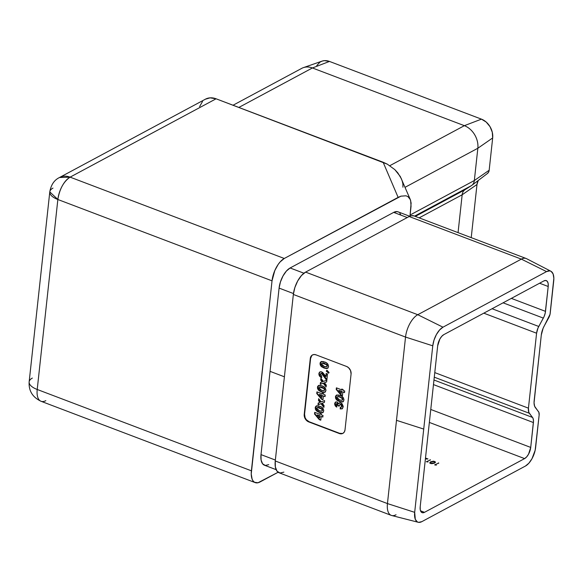 <?xml version="1.0" encoding="UTF-8"?>
<svg xmlns="http://www.w3.org/2000/svg" width="583" height="583" viewBox="0 0 583 583"><rect width="100%" height="100%" fill="white"/><g stroke="black" fill="none" stroke-linecap="round" stroke-linejoin="round"><path stroke-width="0.87" d="M311.832 355.535L310.63 358.312L304.566 414.185L305.084 417.617L306.323 419.694L309.056 421.713L339.649 433.329L342.585 433.468M343.103 401.738L339.423 401.534L336.981 400.251L335.553 398.291L335.582 396.149L336.478 395.121L338.555 395.026L341.419 396.112L343.314 397.693L343.955 399.69L343.423 401.447L341.915 402.095L339.423 401.534L342.935 401.847L343.926 400.084C343.686 397.628 342.381 396.09 340.006 395.478L336.42 395.15L335.414 396.899L336.267 399.574L336.617 399.391L335.764 396.71L335.414 396.899L336.602 395.07M329.074 372.53L328.637 373.193L326.269 371.138L326.925 370.205L329.074 372.53L326.925 370.205L326.269 371.138L328.637 373.193L329.074 372.53M321.554 373.492L320.752 373.521L320.344 374.388L321.67 376.02L321.503 377.616L319.542 376.064L318.996 374.854L319.003 373.091L319.812 371.976L321.146 371.735L322.742 372.522L325.839 376.45L326.167 373.47L327.515 373.98L326.874 379.89L326.137 379.613L323.128 374.905L321.554 373.492L326.137 379.613L326.874 379.89L327.515 373.98L326.167 373.47L325.839 376.45L321.627 371.859L319.87 371.939L318.908 373.601C318.901 375.525 319.761 376.866 321.503 377.616L321.67 376.02L320.351 374.242L320.788 373.499L321.554 373.492M326.108 386.944L323.208 383.235L320.227 384.372L320.424 382.572L322.173 381.909L320.701 380.021L320.898 378.221L323.405 381.435L326.844 380.116L326.655 381.916L324.44 382.761L326.305 385.144L326.108 386.944L326.305 385.144L324.44 382.761L326.655 381.916L326.844 380.116L323.405 381.435L320.898 378.221L320.701 380.021L322.173 381.909L320.424 382.572L320.227 384.372L323.558 383.046L320.227 384.372L320.759 382.441L320.577 384.182L323.558 383.046L323.208 383.235L326.108 386.944M325.117 392.126L321.437 391.922L318.996 390.632L317.56 388.679L317.597 386.536L318.493 385.509L320.57 385.414L323.434 386.5L325.329 388.081L325.963 390.071L325.438 391.834L323.929 392.483L321.437 391.922L324.942 392.228L325.941 390.472C325.7 388.008 324.388 386.471 322.013 385.859L318.435 385.538L317.422 387.287L318.282 389.961L318.624 389.772L317.771 387.097L317.422 387.287L318.609 385.45M323.886 407.415L320.985 403.698L318.005 404.842L318.194 403.042L319.95 402.379L318.478 400.485L318.668 398.692L321.182 401.906L324.622 400.587L324.432 402.387L322.217 403.232L324.075 405.615L323.886 407.415L324.075 405.615L322.217 403.232L324.432 402.387L324.622 400.587L321.182 401.906L318.668 398.692L318.478 400.485L319.95 402.379L318.194 403.042L318.005 404.842L321.335 403.516L318.005 404.842L318.537 402.911L318.347 404.653L321.335 403.516L320.985 403.698L323.886 407.415M322.887 412.596L319.207 412.385L316.773 411.102L315.337 409.149L315.374 407.007L316.263 405.979L318.34 405.885L321.211 406.97L323.106 408.545L323.74 410.541L323.208 412.305L321.707 412.953L319.207 412.385L322.72 412.698L323.718 410.942C323.478 408.479 322.166 406.941 319.79 406.329L316.212 406.008L315.199 407.757L316.059 410.432L316.401 410.243L315.549 407.568L315.199 407.757L316.387 405.921M320.767 420.205L319.295 419.643L314.521 413.996L314.703 412.334L319.994 414.345L320.082 413.551L321.43 414.061L321.342 414.856L323.004 415.49L322.836 417.078L321.175 416.451L320.767 420.205L321.175 416.451L322.836 417.078L323.004 415.49L321.342 414.856L321.43 414.061L320.082 413.551L319.994 414.345L314.703 412.334L314.521 413.996L319.295 419.643L319.644 419.454L314.871 413.806L314.521 413.996L315.017 412.451L314.871 413.806L319.644 419.454L319.295 419.643L320.767 420.205M322.989 399.734L321.517 399.173L316.744 393.525L316.926 391.863L322.217 393.875L322.304 393.08L323.652 393.591L323.572 394.385L325.227 395.019L325.059 396.608L323.397 395.981L322.989 399.734L323.397 395.981L325.059 396.608L325.227 395.019L323.572 394.385L323.652 393.591L322.304 393.08L322.217 393.875L316.926 391.863L316.744 393.525L321.517 399.173L321.867 398.983L317.094 393.336L316.744 393.525L317.239 391.98L317.094 393.336L321.867 398.983L321.517 399.173L322.989 399.734M327.712 368.245L324.031 368.033L321.59 366.751L320.154 364.798L320.191 362.655L321.087 361.628L323.164 361.533L326.028 362.619L327.923 364.193L328.557 366.19L328.032 367.953L326.524 368.602L324.031 368.033L327.537 368.347L328.535 366.59C328.295 364.127 326.983 362.59 324.607 361.977L321.029 361.657L320.016 363.406L320.876 366.08L321.218 365.891L320.366 363.216L320.016 363.406L321.204 361.569M336.996 403.574L336.136 404.179L336.748 405.491L336.573 407.08L334.751 404.755L334.766 403.159L335.465 402.117L337.338 402.066L338.643 403.779L340.202 402.766L342.134 403.771L343.205 406.387L342.192 408.814L340.159 408.916L340.334 407.328L341.689 406.621L341.244 404.872L339.853 404.602L339.16 406.169L337.812 405.659L336.996 403.574L337.812 405.659L339.16 406.169L339.962 404.536L340.705 404.507L341.733 406.351L341.223 407.255L340.334 407.328L340.159 408.916L342.104 408.858L343.176 406.992L340.895 402.919L339.372 402.94L338.643 403.779L337.076 401.942L335.655 402L334.686 403.618L335.225 405.863L336.573 407.08L336.748 405.491L336.136 404.179L337.346 403.385L336.136 404.179M342.461 395.697L340.989 395.143L336.216 389.495L336.398 387.833L341.689 389.845L341.776 389.043L343.125 389.561L343.044 390.355L344.699 390.982L344.531 392.578L342.87 391.944L342.461 395.697L342.87 391.944L344.531 392.578L344.699 390.982L343.044 390.355L343.125 389.561L341.776 389.043L341.689 389.845L336.398 387.833L336.216 389.495L340.989 395.143L341.339 394.953L336.566 389.306L336.216 389.495L336.712 387.95L336.566 389.306L341.339 394.953L340.989 395.143L342.461 395.697M420.525 510.817L424.497 512.326L524.598 458.602L429.358 422.427L524.598 458.602L526.66 456.89L528.548 454.164L530.719 447.423L533.503 420.97L533.051 418.368L528.81 412.349L528.438 408.166L536.586 333.214L537.971 328.083L544.121 316.489L545.222 313.049L548.202 286.493L548.158 283.506L547.32 281.392L545.826 280.481L543.903 280.911L443.801 334.635L441.739 336.347L439.844 339.073L437.68 345.814L420.197 506.744L420.241 509.731L421.079 511.845L422.573 512.756L424.497 512.326L524.598 458.602A9.299 4.424 -69.2 0 0 530.719 447.423L533.423 422.551L433.468 384.591L533.423 422.551A9.299 4.424 -69.2 0 0 532.541 417.45L529.32 413.274L434.269 377.172L529.32 413.274A9.299 4.424 -69.2 0 1 528.438 408.166L536.586 333.214L483.803 313.166L536.586 333.214A9.299 4.424 -69.2 0 1 538.75 326.465L543.334 318.107L503.078 302.825L543.334 318.107A9.299 4.424 -69.2 0 0 545.506 311.366L548.202 286.493L539.588 283.229L548.202 286.493A9.299 4.424 -69.2 0 0 546.293 280.598A9.299 4.424 -69.2 0 0 543.903 280.911L443.801 334.635A9.299 4.424 -69.2 0 0 437.68 345.814L420.197 506.744A9.299 4.424 -69.2 0 0 422.107 512.639L422.085 512.632A9.299 4.424 -69.2 0 0 424.497 512.326L420.525 510.817M425.408 458.755L426.479 458.748L425.452 458.355L426.479 458.748L425.408 458.755M425.488 458.027L428.009 458.981L425.379 459.003L428.009 458.981L425.488 458.027M427.201 461.7L428.031 462.02L426.341 461.721L430.502 459.929L426.341 461.721L428.031 462.02L427.201 461.7M430.808 461.729L433.519 461.16L435.363 461.911L434.473 463.121L431.814 463.718L430.021 463.033L430.014 462.312L430.808 461.729L429.875 462.632L430.735 463.478L434.473 463.121L435.443 462.217L434.605 461.401L434.561 461.78L434.605 461.401L430.808 461.729L430.75 462.275L430.808 461.729M435.501 464.855L436.332 465.168L434.641 464.877L438.802 463.084L434.641 464.877L436.332 465.168L435.501 464.855M316.766 65.58L320.023 62.097L322.144 61.098L324.491 60.639L329.482 61.434A15.501 11.959 -118.2 0 0 321.969 61.157L303.386 67.635A18.605 14.356 61.8 0 1 312.408 67.963L329.482 61.434L481.441 119.143L329.482 61.434L312.408 67.963L464.367 125.673L481.441 119.143A15.501 11.959 -118.2 0 1 492.671 137.952L492.285 132.239L490.012 126.657L486.207 122.058L481.441 119.143L464.367 125.673A18.605 14.356 61.8 0 1 477.841 148.25L492.671 137.952L489.166 170.243L492.671 137.952L477.841 148.25L405.076 187.303L477.841 148.25L474.336 180.533L489.166 170.243A6.202 4.788 -118.2 0 1 487.49 173.45A6.202 4.788 -118.2 0 1 487.242 173.625L488.547 172.233L489.166 170.243L474.336 180.533A9.299 7.178 61.8 0 1 471.822 185.358A9.299 7.178 61.8 0 1 471.45 185.613L465.052 189.708A9.299 7.178 -118.2 0 0 462.166 194.78L458.056 232.639L462.166 194.78A9.299 7.178 61.8 0 1 464.687 189.963A9.299 7.178 61.8 0 1 465.052 189.708L415.307 216.402L465.052 189.708L471.45 185.613L414.586 216.133L471.45 185.613A9.299 7.178 -118.2 0 0 474.336 180.533L410.097 215.01L474.336 180.533L477.841 148.25A18.605 14.356 -118.2 0 0 464.367 125.673L389.838 165.674L464.367 125.673L312.408 67.963L238.848 107.44L312.408 67.963A18.605 14.356 -118.2 0 0 301.79 68.335L233.032 105.239M462.166 194.78L419.155 217.867L462.166 194.78L476.996 184.483L478.264 180.46A12.403 9.568 -118.2 0 0 476.996 184.483L462.166 194.78M471.224 237.638L476.996 184.483L471.224 237.638M401.527 178.996L397.883 172.954L394.837 169.624L387.309 164.158L383.118 162.234L398.131 197.375L400.973 196.15L406.016 195.801L408.02 196.69L410.33 199.605L411.124 203.103L409.98 216.133L411.051 206.222L410.629 200.414L409.579 198.242L408.02 196.69L406.016 195.801L400.973 196.15L284.271 258.48L70.106 177.145L216.082 98.797L383.118 162.234L398.131 197.375L284.271 258.48L280.146 261.898L278.171 264.412L274.797 270.585L272.028 280.838L251.39 470.816L37.217 389.48L57.855 199.503L272.028 280.838L251.229 473.979L252.133 479.19L253.153 481.033L254.509 482.272L257.992 482.753L278.12 472.259L259.996 481.988A18.605 8.847 -69.2 0 1 255.208 482.615A18.605 8.847 -69.2 0 1 251.39 470.816L37.217 389.48A18.605 8.847 110.8 0 0 41.036 401.279A18.605 8.847 -69.2 0 1 37.217 389.48A18.605 7.856 -173.8 0 1 29.15 381.88A18.605 7.856 -173.8 0 1 32.349 378.075M402.933 187.216L402.875 183.783L401.986 180.176M410.33 199.605L400.302 176.518L394.837 169.624L387.309 164.158L216.082 98.797L210.091 97.849L205.413 99.197M202.556 101.413L199.612 106.594M268.748 464.658L265.28 465.438L262.59 463.798L261.089 459.994L261.002 454.609L279.089 288.097L280.438 281.939L283.003 275.956L286.399 271.051L290.115 267.976L393.693 212.387L397.161 211.607L398.626 212.132M399.851 213.24L400.769 214.901M550.899 271.241L526.58 258.692A18.605 8.847 110.8 0 0 521.355 259.122L546.548 271.598L442.971 327.187L417.778 314.711A18.605 8.847 110.8 0 0 405.535 337.069L432.768 345.821L434.007 340.122L436.383 334.576L439.531 330.036L442.971 327.187L546.548 271.598L549.762 270.876L551.124 271.365L553.099 273.93L553.85 278.266L550.031 314.317L543.137 328.207L541.294 335.043L534.05 402.846L534.655 406.322L538.889 412.334L539.137 415.125L535.172 450.229L532.017 458.661L528.868 463.201L525.429 466.05L421.852 521.639L418.638 522.361L417.275 521.872L415.3 519.307L414.681 512.333L432.768 345.821A15.501 7.375 -69.2 0 1 442.971 327.187L417.778 314.711L305.594 272.108L409.171 216.519L521.355 259.122L417.778 314.711L305.594 272.108A18.605 8.847 110.8 0 0 293.351 294.466L405.535 337.069L387.447 503.581L275.256 460.978L293.351 294.466L405.535 337.069A18.605 8.847 -69.2 0 1 417.778 314.711L521.355 259.122A18.605 8.847 -69.2 0 1 526.143 258.495L413.952 215.892A18.605 8.847 110.8 0 0 409.171 216.519L521.355 259.122L546.548 271.598A15.501 7.375 -69.2 0 1 550.899 271.241A15.501 7.375 -69.2 0 1 553.719 280.904L550.214 313.195A6.202 2.951 -69.2 0 1 548.763 317.691L544.187 326.05A12.403 5.896 -69.2 0 0 541.294 335.043L534.159 400.74A12.403 5.896 -69.2 0 0 535.332 407.546L538.554 411.722A6.202 2.951 -69.2 0 1 539.137 415.125L535.631 447.416A15.501 7.375 -69.2 0 1 525.429 466.05L421.852 521.639A15.501 7.375 -69.2 0 1 418.244 522.281A15.501 7.375 -69.2 0 1 414.681 512.333L387.447 503.581L275.256 460.978A18.605 8.847 110.8 0 0 279.082 472.769L391.266 515.379A18.605 8.847 -69.2 0 1 387.447 503.581L396.491 420.328L423.724 429.073L414.681 512.333L387.447 503.581A18.605 8.847 110.8 0 0 391.725 515.518L418.244 522.281M312.626 354.879A6.202 4.788 -118.2 0 0 310.63 358.312L310.287 358.494A6.202 4.788 61.8 0 1 312.452 354.967A6.202 4.788 61.8 0 1 315.993 354.843L346.586 366.467A6.202 4.788 61.8 0 1 351.083 373.987L345.012 429.868A6.202 4.788 61.8 0 1 342.84 433.395A6.202 4.788 61.8 0 1 339.306 433.519L308.706 421.895A6.202 4.788 61.8 0 1 304.217 414.375L304.734 417.807L305.98 419.884L307.722 421.414L339.306 433.519L341.303 433.832L343.088 433.249L344.393 431.857L345.012 429.868L351.083 373.987L350.558 370.562L348.496 367.633L346.586 366.467L315.993 354.843L313.997 354.53L312.211 355.113L310.907 356.505L310.287 358.494L304.566 414.185A6.202 4.788 -118.2 0 0 309.056 421.713L339.649 433.329A6.202 4.788 -118.2 0 0 343.015 433.293M430.764 409.463L530.719 447.423L430.764 409.463M433.963 380.007L532.541 417.45L433.963 380.007M434.765 372.595L528.438 408.166L434.765 372.595M492.059 308.735L538.75 326.465L492.059 308.735M511.342 298.387L545.506 311.366L511.342 298.387M396.046 514.745A18.605 8.847 -69.2 0 1 391.266 515.379M413.996 215.907L411.168 215.746L409.171 216.519L305.594 272.108L301.469 275.526L297.687 280.97L294.838 287.623L293.351 294.466L275.256 460.978L275.358 466.968L277.027 471.188L280.015 473.01L283.863 472.143M276.138 469.665L264.442 465.219A16.739 7.965 110.8 0 1 261.002 454.609L275.358 460.06L261.002 454.609L270.046 371.349L284.402 376.8L270.046 371.349L279.089 288.097L293.46 293.555L279.089 288.097A16.739 7.965 110.8 0 1 290.115 267.976L393.693 212.387L407.269 217.539L393.693 212.387A16.739 7.965 110.8 0 1 398 211.818L409.689 216.257M303.911 273.208L290.115 267.976L303.911 273.208M396.491 420.328L423.724 429.073L432.768 345.821L405.535 337.069L396.491 420.328M70.106 177.145L216.082 98.797A18.605 14.356 -118.2 0 0 205.464 99.168L59.488 177.516A18.605 14.356 61.8 0 1 70.106 177.145A18.605 8.847 110.8 0 0 57.855 199.503L272.028 280.838A18.605 8.847 -69.2 0 1 284.271 258.48L70.106 177.145L59.488 177.516C54.263 180.009 51.027 184.804 49.788 191.894L57.855 199.503C59.583 188.987 63.664 181.539 70.106 177.145M45.824 400.652A18.605 8.847 -69.2 0 1 41.036 401.279L255.208 482.615M41.036 401.279C32.546 397.242 28.589 390.77 29.15 381.88A18.605 7.856 6.2 0 0 37.217 389.48L57.855 199.503A18.605 7.856 -173.8 0 1 49.788 191.894A18.605 7.856 -173.8 0 1 52.987 188.098M438.27 463.368L438.321 462.902L438.27 463.368M434.801 462.071L435.319 462.501M429.933 462.909L430.713 462.312L431.063 463.58L430.502 462.669L431.289 461.918L434.211 461.598L434.816 462.202L433.992 462.938L431.099 463.266L433.992 462.938L433.941 463.383L434.816 462.144L434.043 461.539L432.418 461.496L430.713 462.312M435.341 462.538L434.736 462.042M430.75 462.29L429.831 463.099M430.582 463.558L430.655 462.866M434.466 462.319L434.561 463.084M430.502 462.669L430.451 463.354M434.583 463.07L434.816 462.202M429.962 460.22L430.014 459.747L429.962 460.22M310.287 358.494L304.217 414.375L310.287 358.494M320.344 414.156L320.395 413.668L320.344 414.156M322.865 416.772L321.175 416.451L322.865 416.772M320.796 419.898L319.644 419.454L320.796 419.898M320.169 415.752L317.065 414.892L320.169 415.752L319.608 417.902L320.169 415.752L319.608 417.902L317.065 414.892L320.169 415.752M317.065 414.892L319.608 417.902L319.827 415.934L317.065 414.892M316.059 410.432L319.557 412.203L316.059 410.432M316.613 405.79L315.527 407.911L316.569 410.432L320.271 412.451L323.033 412.531M322.159 409.026L322.61 410.206L322.159 409.026L319.615 407.925L321.809 409.215L322.261 410.396L321.794 411.117L319.397 410.804L316.656 408.268L317.101 407.583L319.965 407.736L318.252 407.269L321.918 408.792M321.962 411.008L322.61 410.206L321.831 411.044M317.101 407.583L316.656 408.515L317.414 409.791L320.235 411.081L321.852 411.088L322.261 410.082L321.568 408.975L317.29 407.502M320.293 402.19L319.95 402.379L320.293 402.19L318.821 400.302L318.478 400.485L318.959 399.056L318.821 400.302L320.293 402.19M324.432 402.328L322.217 403.232L324.432 402.328M323.944 406.861L321.335 403.516L323.944 406.861M322.567 393.685L322.618 393.197L322.567 393.685M325.088 396.302L323.397 395.981L325.088 396.302M323.018 399.428L321.867 398.983L323.018 399.428M322.392 395.281L319.295 394.421L322.392 395.281L321.831 397.431L322.392 395.281L321.831 397.431L319.295 394.421L322.392 395.281M319.295 394.421L321.831 397.431L322.049 395.463L319.295 394.421M318.282 389.961L321.78 391.732L318.282 389.961M318.835 385.319L317.75 387.44L318.792 389.961L322.494 391.98L325.256 392.06M324.381 388.555L324.833 389.743L324.381 388.555L321.838 387.455L324.039 388.744L324.483 389.925L324.017 390.646L321.627 390.333L318.879 387.797L319.324 387.112L322.188 387.265L324.141 388.322M324.184 390.537L324.833 389.743L324.053 390.574M322.188 387.265L319.673 386.93L321.758 387.112M319.324 387.112L318.879 388.045L319.637 389.32L322.465 390.61L324.075 390.617L324.483 389.612L323.791 388.504L319.513 387.032M322.523 381.719L322.173 381.909L322.523 381.719L321.044 379.832L320.701 380.021L321.182 378.586L321.044 379.832L322.523 381.719M326.662 381.858L324.44 382.761L326.662 381.858M326.167 386.391L323.558 383.046L326.167 386.391M321.845 377.427C320.111 376.676 319.244 375.343 319.258 373.411L320.052 371.852M326.189 376.268L326.48 373.586L326.189 376.268M320.825 373.63L321.692 373.244L322.916 374.038L326.903 379.584L326.137 379.613L326.487 379.424L324.221 375.831L323.871 376.02L324.221 375.831L321.903 373.302L320.978 373.433M321.576 377.303L320.774 376.807M320.788 376.815L319.273 374.352L319.353 372.909L320.162 371.786M319.892 375.875L319.557 375.299M328.841 372.887L326.269 371.138L327.048 370.336L326.611 370.948L328.841 372.887M320.876 366.08L324.374 367.851L320.876 366.08M321.43 361.438L320.344 363.559L321.386 366.08L325.088 368.099L327.85 368.179M326.976 364.674L327.427 365.854L326.976 364.674L324.432 363.573L326.633 364.863L327.078 366.044L326.611 366.765L324.221 366.452L321.473 363.916L321.918 363.231L324.782 363.384L323.069 362.918L326.735 364.441M326.779 366.656L327.427 365.854L326.648 366.692M321.918 363.231L321.473 364.164L322.231 365.439L325.059 366.729L326.669 366.736L327.078 365.73L326.385 364.623L322.108 363.151M336.923 406.898L335.225 405.863L335.575 405.673L335.028 403.429L334.686 403.618L335.837 401.913M339.896 402.671L338.993 403.589L339.554 402.86M342.272 408.763L340.159 408.916L340.654 407.364L340.508 408.734L342.534 408.625M341.383 407.145L342.083 406.169L341.733 406.351L342.083 406.169L341.055 404.318L340.144 404.464M337.346 403.385L338.162 405.469L339.204 405.87L337.812 405.659L338.162 405.469L337.346 403.385L336.486 403.99L337.346 403.385L336.755 403.436M336.734 406.788L335.101 404.566L335.553 402.161M341.412 407.138L342.097 405.892L341.193 404.383M341.055 404.318L340.086 404.515M340.676 404.252L339.962 404.536M336.267 399.574L339.772 401.344L336.267 399.574M336.828 394.939L335.742 397.052L336.785 399.574L340.487 401.6L343.249 401.672M342.374 398.174L342.826 399.355L342.374 398.174L339.831 397.067L342.024 398.357L342.476 399.537L342.01 400.266L339.612 399.945L336.872 397.409L337.317 396.731L340.18 396.885L338.461 396.418L342.126 397.934M342.17 400.157L342.826 399.355L342.046 400.186M337.317 396.731L336.908 397.919L337.87 399.115L340.45 400.23L342.061 400.237L342.469 399.231L341.784 398.123L339.401 396.914L337.499 396.651M342.039 389.655L342.09 389.167L342.039 389.655M344.56 392.272L342.87 391.944L344.56 392.272M342.491 395.391L341.339 394.953L342.491 395.391M341.864 391.251L338.767 390.391L341.864 391.251L341.303 393.401L341.864 391.251L341.303 393.401L338.767 390.391L341.864 391.251M338.767 390.391L341.303 393.401L341.521 391.433L338.767 390.391M29.15 381.88L49.788 191.894M487.49 173.45L471.822 185.358M429.875 462.632L429.817 463.194"/></g></svg>

